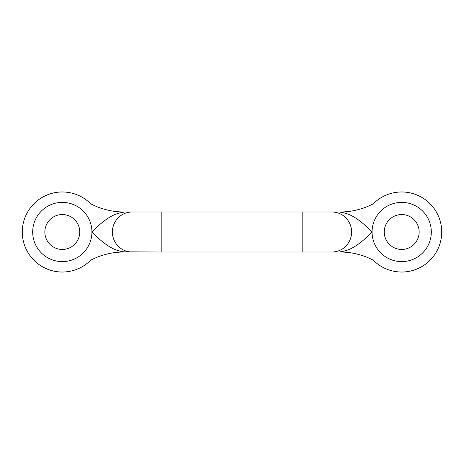 <?xml version="1.0" encoding="UTF-8"?>
<svg xmlns="http://www.w3.org/2000/svg" width="464" height="464" viewBox="0 0 464 464"><rect width="100%" height="100%" fill="white"/><g stroke="black" fill="none" stroke-linecap="round" stroke-linejoin="round"><path stroke-width="0.7" d="M419.143 232A17.452 17.452 0 0 1 392.973 247.115A17.452 17.452 0 0 1 392.973 216.885A17.452 17.452 0 0 1 419.143 232M44.857 232A17.452 17.452 0 0 0 62.304 249.452A17.452 17.452 0 0 0 79.756 232A17.452 17.452 0 0 0 62.304 214.548A17.452 17.452 0 0 0 44.857 232M372.076 232A29.615 29.615 0 0 0 401.696 261.615A29.615 29.615 0 0 0 431.311 232A29.615 29.615 0 0 0 401.696 202.385A29.615 29.615 0 0 0 372.076 232C363.115 240.833 353.069 250.427 339.95 251.848L339.95 252.01A72.042 72.042 0 0 1 373.282 260.188A40.02 40.02 0 0 0 429.96 260.339A40.02 40.02 0 0 0 429.96 203.661A40.02 40.02 0 0 0 373.282 203.812A72.042 72.042 0 0 1 339.95 211.99L339.95 212.152C353.069 213.573 363.115 223.167 372.076 232M32.689 232A29.615 29.615 0 0 1 62.304 202.385A29.615 29.615 0 0 1 91.924 232A29.615 29.615 0 0 1 62.304 261.615A29.615 29.615 0 0 1 32.689 232M124.05 252.01A72.042 72.042 0 0 0 90.718 260.188A40.02 40.02 0 0 1 34.04 260.339A40.02 40.02 0 0 1 34.04 203.661A40.02 40.02 0 0 1 90.718 203.812A72.042 72.042 0 0 0 124.05 211.99L124.05 212.152C110.931 213.573 100.885 223.167 91.924 232C100.885 240.833 110.931 250.427 124.05 251.848L161.188 252.01L161.188 211.99L132.066 211.99A20.01 19.679 90 0 0 112.387 232A20.01 19.679 90 0 0 132.066 252.01M331.934 252.01L302.812 252.01L302.812 211.99L331.934 211.99A20.01 19.679 90 0 1 351.613 232A20.01 19.679 90 0 1 331.934 252.01L339.95 252.01M331.934 211.99L339.95 211.99M124.05 211.99L132.066 211.99M302.812 211.99L161.188 211.99M302.812 252.01L161.188 252.01"/></g></svg>
